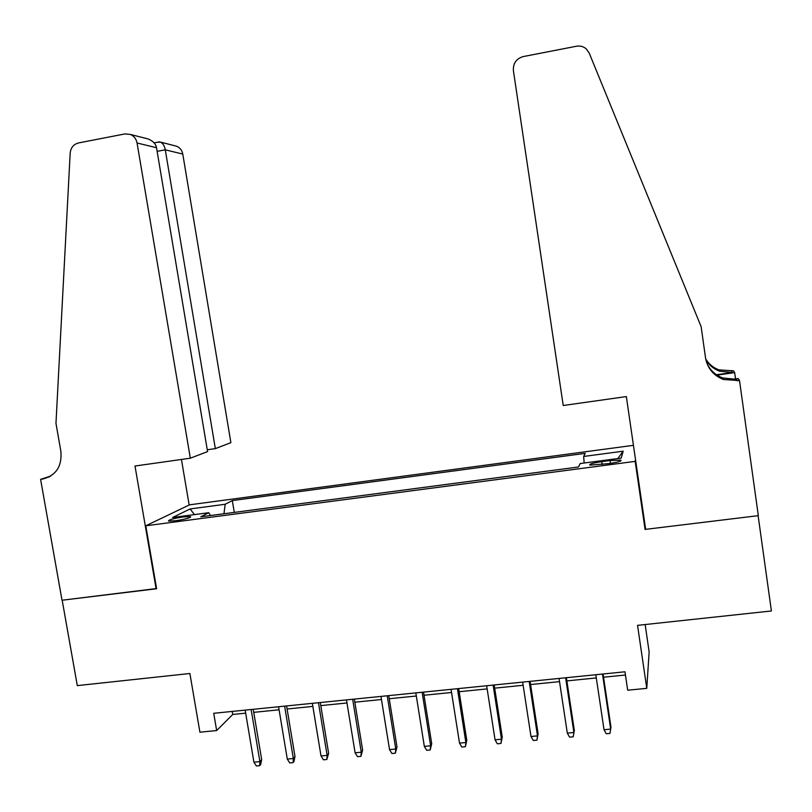 <?xml version="1.0" encoding="UTF-8"?>
<svg xmlns="http://www.w3.org/2000/svg" width="812" height="812" viewBox="0 0 812 812"><rect width="100%" height="100%" fill="white"/><g stroke="black" fill="none" stroke-linecap="round" stroke-linejoin="round"><path stroke-width="1.22" d="M175.676 520.746C185.907 519.122 190.85 517.741 190.505 516.605L183.339 516.929C173.189 518.543 168.267 519.913 168.561 521.06L175.676 520.746M633.441 445.331L189.602 504.82L145.784 525.8L635.177 461.378L635.522 459.683M645.144 624.55L649.143 651.945L646.768 688.332L627.696 690.21L624.976 671.788L213.729 713.291L216.662 730.556L232.75 714.458L245.66 713.159M145.784 525.8L156.614 588.751L62.179 600.22L77.302 685.612L189.886 673.503L199.914 732.201L216.662 730.556M645.327 527.12L645.073 529.414L758.124 515.681L771.4 610.969L637.542 625.362L646.768 688.332M610.005 460.556L601.743 461.642C592.78 463.002 588.832 464.159 589.898 465.124L608.97 463.581C617.983 462.221 621.931 461.064 620.815 460.11L610.005 460.556L610.421 463.378M210.46 515.539L208.785 512.707L200.838 516.808L578.489 466.991L580.184 463.54L621.21 458.11L623.18 451.188L583.666 456.456L585.178 453.37L232.313 500.578L225.157 504.272L223.97 513.752M208.785 512.707L172.57 517.498L190.12 508.941L225.157 504.272M645.073 529.414L635.177 461.378M253.75 712.347L279.084 709.8M287.093 708.998L312.853 706.41M320.791 705.608L346.988 702.979M354.844 702.197L381.467 699.518M389.252 698.736L416.323 696.016M424.016 695.245L451.553 692.484M459.166 691.712L487.159 688.901M494.681 688.15L523.141 685.287M530.581 684.546L559.529 681.633M566.867 680.903L596.302 677.939M603.549 677.218L625.453 675.016M232.242 711.424L232.75 714.458M584.163 463.013L583.666 456.456M234.292 512.392L232.313 500.578M617.861 458.547L623.18 451.188M190.12 508.941L194.433 514.605M604.026 729.724L606.27 733.764L609.954 733.429L610.675 729.105L604.026 729.724L595.825 674.731M602.484 674.051L610.675 729.105L610.959 727.044L603.072 673.99M563.223 405.503L513.387 70.583C513.022 63.326 516.3 58.657 523.222 56.576L576.429 46.243C580.144 45.604 583.412 46.477 586.223 48.862L589.197 53.064L701.132 326.647L705.506 357.737C707.394 368.201 713.372 375.459 723.462 379.498L739.519 380.595L758.327 515.65L645.652 529.343L626.346 396.581L563.223 405.503M730.851 379.58L738.26 378.534L739.519 380.595M705.699 358.894C708.785 364.08 713.21 367.734 718.985 369.876L733.581 370.851L734.657 372.617L717.026 375.134M735.53 378.92L734.657 372.617M705.821 359.503C708.937 365.035 713.525 368.932 719.594 371.196L732.353 372.475L716.438 374.738M706.643 362.528C709.739 369.907 715.098 375.053 722.741 377.956L736.393 379.336L737.306 380.899M207.273 449.767L215.342 448.62L230.882 442.662L182.771 154.057L165.272 149.824L157.132 151.367M215.342 448.62L165.272 149.824C164.633 146.119 163.121 143.572 160.715 142.171L176.61 146.221C179.959 147.672 182.01 150.281 182.771 154.057M156.117 588.812L134.995 466.027L190.333 458.201L137.055 142.993C136.223 138.862 133.98 136.01 130.336 134.427L124.906 133.929L78.551 142.932C73.587 144.262 70.796 147.672 70.177 153.153L55.967 423.387L60.9 451.421C62.108 466.474 55.937 475.7 42.386 479.11L40.6 479.364L62.016 600.241L156.574 588.527M40.6 479.364L50.689 476.076M189.166 505.023L181.441 459.46M190.333 458.201L207.578 451.594L156.513 147.703L137.055 142.993M174.438 145.663L176.61 146.221M145.023 138.172L148.139 138.964C153.072 141.024 155.863 143.937 156.513 147.703M157.609 142.212L160.715 142.171M565.629 677.776L573.891 732.515L574.338 730.445L573.221 736.809L573.891 732.515L567.314 733.124L559.042 678.436M574.338 730.445L566.38 677.695M573.221 736.809L569.577 737.144L567.314 733.124M529.18 681.451L537.493 735.885L538.102 733.815L536.894 740.158L537.493 735.885L530.987 736.494L522.654 682.11M538.102 733.815L530.094 681.359M536.894 740.158L533.281 740.483L530.987 736.494M493.117 685.095L501.491 739.224L502.263 737.154L500.943 743.467L501.491 739.224L495.056 739.823L486.662 685.744M502.263 737.154L494.193 684.983M500.943 743.467L497.37 743.792L495.056 739.823M457.44 688.688L465.875 742.523L466.798 740.442L465.377 746.736L465.875 742.523L459.511 743.112L451.056 689.337M466.798 740.442L458.668 688.566M465.377 746.736L461.845 747.06L459.511 743.112M422.138 692.25L430.634 745.792L431.71 743.711L430.187 749.973L430.634 745.792L424.331 746.38L415.825 692.89M431.71 743.711L423.529 692.118M430.187 749.973L426.696 750.298L424.331 746.38M387.222 695.782L395.769 749.019L396.987 746.938L395.373 753.181L395.769 749.019L389.527 749.598L380.97 696.412M396.987 746.938L388.745 695.62M395.373 753.181L391.912 753.506L389.527 749.598M352.662 699.264L361.269 752.216L362.629 750.136L360.924 756.358L361.269 752.216L355.098 752.795L346.48 699.893M362.629 750.136L354.337 699.102M360.924 756.358L357.503 756.672L355.098 752.795M318.466 702.715L327.124 755.383L328.627 753.292L326.83 759.494L327.124 755.383L321.014 755.952L312.346 703.334M328.627 753.292L320.283 702.532M326.83 759.494L323.44 759.809L321.014 755.952M284.626 706.135L293.335 758.52L294.969 756.429L294.005 761.423L293.091 762.6L293.335 758.52L287.286 759.078L278.577 706.744M294.969 756.429L286.585 705.932M293.091 762.6L289.742 762.904L287.286 759.078M251.141 709.515L259.891 761.615L261.667 759.524L260.693 764.498L259.698 765.675L259.891 761.615L253.912 762.174L245.153 710.114M261.667 759.524L253.232 709.302M259.698 765.675L256.379 765.98L253.912 762.174M602.159 464.484L601.743 461.642M732.353 372.475L731.571 371.145M49.41 476.817L42.386 479.11M190.597 517.183L190.505 516.605M620.926 460.84L620.815 460.11M719.594 371.196L718.985 369.876M722.741 377.956L723.462 379.498M130.336 134.427L148.139 138.964M159.588 141.836L154.128 142.882"/></g></svg>
